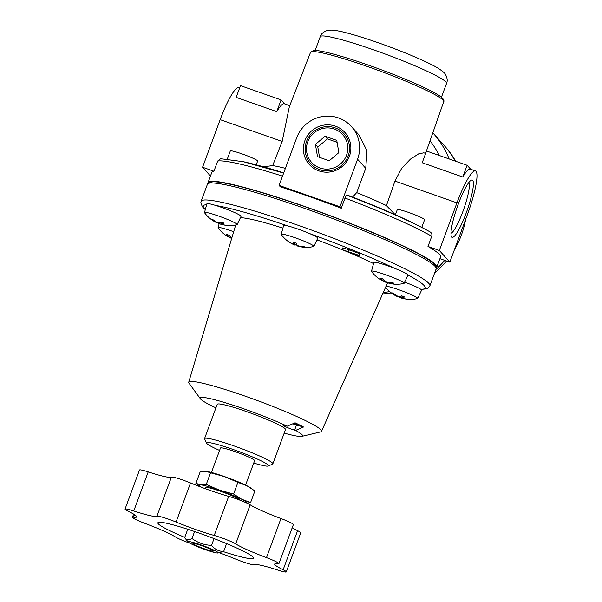 <?xml version="1.0" encoding="UTF-8"?>
<svg xmlns="http://www.w3.org/2000/svg" width="602" height="602" viewBox="0 0 602 602"><rect width="100%" height="100%" fill="white"/><g stroke="black" fill="none" stroke-linecap="round" stroke-linejoin="round"><path stroke-width="0.9" d="M303.513 427.014L296.493 425.02L294.604 430.121L295.59 430.4L303.513 427.014A62.698 5.824 20.3 0 0 295.1 422.8L287.177 426.186A54.601 5.072 -159.7 0 0 229.053 403.897A54.601 5.072 -159.7 0 0 200.413 398.833A54.601 5.072 -159.7 0 0 215.922 407.855M294.604 430.121A7.277 0.677 20.3 0 1 287.297 427.518A7.277 0.677 20.3 0 1 283.572 425.486A7.277 0.677 20.3 0 1 286.191 425.9L287.177 426.186M296.493 425.02A7.277 0.677 20.3 0 1 292.753 423.8M337.09 142.305L327.428 138.911L317.796 147.046L319.549 157.37M315.41 144.397L317.502 156.648L329.219 160.772L338.851 152.63L336.759 140.371L325.042 136.255L315.41 144.397L317.796 147.046M327.428 138.911L325.042 136.255M346.489 155.316A20.829 20.423 -41.9 0 0 334.328 129.061A20.829 20.423 -41.9 0 0 307.772 141.711A20.829 20.423 -41.9 0 0 319.933 167.966A20.829 20.423 -41.9 0 0 346.489 155.316M306.531 141.425A22.387 21.95 138.1 0 1 335.066 127.835A22.387 21.95 138.1 0 1 348.137 156.053A22.387 21.95 138.1 0 1 319.602 169.644A22.387 21.95 138.1 0 1 306.531 141.425M349.386 156.332A23.945 23.478 -41.9 0 0 323.169 125.239A23.945 23.478 -41.9 0 0 308.841 163.97A23.945 23.478 -41.9 0 0 349.386 156.332M450.981 233.32A27.21 4.696 109.4 0 0 462.84 211.663A27.21 4.696 109.4 0 0 468.845 182.504M458.212 204.281A30.326 5.23 -70.6 0 1 471.216 180.239A30.326 5.23 -70.6 0 1 467.114 210.444A30.326 5.23 -70.6 0 1 451.417 236.571A30.326 5.23 -70.6 0 1 458.212 204.281M429.429 231.604C431.499 232.507 432.274 234.065 431.754 236.262L427.984 246.466L439.34 250.455L456.941 202.866A40.041 6.908 -70.6 0 1 475.452 170.938L470.38 169.154A40.041 6.908 109.4 0 0 462.787 177.011L422.198 162.751L426.54 151.019L467.129 165.287L470.689 169.26M462.787 177.011L467.129 165.287M289.735 105.666L284.34 103.77A40.041 6.908 109.4 0 0 276.754 111.633L236.157 97.366L240.499 85.642L281.089 99.902L284.648 103.875M276.754 111.633L281.089 99.902M296.5 243.253A31.289 5.395 109.4 0 0 297.019 245.481A31.289 30.687 -41.9 0 0 304.236 246.7A30.04 5.185 109.4 0 0 304.65 247.166A31.289 30.687 138.1 0 1 297.441 245.955A31.289 5.395 109.4 0 0 297.697 246.067A31.334 31.334 0 0 0 313.619 246.534A17.405 1.618 -159.7 0 0 313.853 246.391A17.405 1.618 -159.7 0 0 295.258 237.798A17.405 1.618 -159.7 0 0 281.209 234.313A17.405 1.618 -159.7 0 0 281.292 234.577A31.334 31.334 0 0 0 288.057 241.319A30.04 5.185 -70.6 0 1 287.688 240.883A31.289 30.687 -41.9 0 0 294.032 244.435A31.289 5.395 -70.6 0 1 293.513 242.2A30.04 29.46 -41.9 0 0 296.5 243.253M294.032 244.435L294.694 242.659M296.884 245.21A30.04 29.46 138.1 0 1 295.845 244.796A31.289 5.395 -70.6 0 1 294.619 244.991A31.289 5.395 -70.6 0 1 294.453 244.901A31.289 30.687 138.1 0 1 289.487 242.297A31.289 30.687 138.1 0 1 288.11 241.349A30.04 5.185 -70.6 0 1 288.057 241.319M294.453 244.901L295.221 242.839M295.845 244.796L296.425 243.231M386.266 281.977A31.289 23.877 -63.4 0 0 392.098 282.338A30.04 19.219 105.8 0 0 393.949 283.264A31.289 23.877 116.6 0 1 388.124 282.902A31.289 20.017 105.8 0 0 390.277 283.565A31.334 31.334 0 0 0 403.889 283.444A17.405 1.618 -159.7 0 0 404.123 283.301A17.405 1.618 -159.7 0 0 404.13 283.286A17.405 1.618 -159.7 0 0 398.682 279.953A17.405 1.618 -159.7 0 0 385.528 274.708A17.405 1.618 -159.7 0 0 371.479 271.224A17.405 1.618 -159.7 0 0 371.562 271.487A31.334 31.334 0 0 0 380.584 279.727A31.289 23.877 -63.4 0 0 383.895 281.3A31.289 20.017 -74.2 0 1 380.11 278.019A30.04 22.921 -63.4 0 0 382.488 278.696A31.289 20.017 105.8 0 0 386.266 281.977M383.895 281.3L384.204 280.457M388.275 282.963A31.289 20.017 -74.2 0 1 386.258 282.421A31.289 20.017 -74.2 0 1 385.747 282.233A31.289 23.877 116.6 0 1 385.032 281.954A31.289 23.877 116.6 0 1 382.797 280.871M385.747 282.233L385.927 281.759M388.124 282.902L388.35 282.3M385.596 287.237A31.334 31.334 0 0 0 396.944 296.372A31.289 10.67 -67.8 0 0 397.613 296.605A31.289 29.272 -84 0 1 391.699 292.843A30.04 10.242 -67.8 0 0 392.828 292.963A31.289 29.272 96 0 0 398.742 296.726A31.289 10.67 -67.8 0 0 401.737 295.83A30.04 28.106 96 0 0 404.536 296.974A31.289 10.67 112.2 0 1 401.542 297.87L402.211 296.049M407.102 299.171A31.289 29.272 -84 0 1 402.61 298.411A31.289 29.272 -84 0 1 400.405 297.749A31.289 10.67 112.2 0 1 400.112 297.666A31.289 10.67 112.2 0 1 398.562 296.643M400.405 297.749L400.985 296.184M401.542 297.87A31.289 29.272 96 0 0 408.314 299.299A30.04 10.242 112.2 0 1 407.832 299.284A30.04 10.242 112.2 0 1 407.215 299.186M233.689 231.725A17.405 1.618 -159.7 0 0 232.116 231.168A17.405 1.618 -159.7 0 0 218.067 227.684A17.405 1.618 -159.7 0 0 218.157 227.94A31.334 31.334 0 0 0 227.18 236.187A31.289 23.877 -63.4 0 0 230.483 237.752A31.289 20.017 -74.2 0 1 226.698 234.471A30.04 22.921 -63.4 0 0 229.076 235.149A31.289 20.017 105.8 0 0 231.883 237.782M230.483 237.752L230.799 236.91M231.619 238.415A31.334 31.334 0 0 0 231.687 238.437A31.289 23.877 116.6 0 1 231.619 238.415A31.289 23.877 116.6 0 1 229.385 237.323M236.819 224.779A17.405 1.618 -159.7 0 0 236.917 224.757A17.405 1.618 -159.7 0 0 237.15 224.621A17.405 1.618 -159.7 0 0 218.556 216.028A17.405 1.618 -159.7 0 0 204.499 212.544A17.405 1.618 -159.7 0 0 204.59 212.799A31.334 31.334 0 0 0 216.404 222.552A31.289 10.67 -67.8 0 0 217.074 222.793A31.289 29.272 -84 0 1 211.159 219.023A30.04 10.242 -67.8 0 0 212.288 219.143A31.289 29.272 96 0 0 218.202 222.906A31.289 10.67 -67.8 0 0 221.197 222.01A30.04 28.106 96 0 0 223.997 223.154A31.289 10.67 112.2 0 1 221.002 224.049L221.671 222.228M217.074 222.793L217.209 222.416M226.563 225.351A31.289 29.272 -84 0 1 222.07 224.591A31.289 29.272 -84 0 1 219.865 223.936A31.289 10.67 112.2 0 1 219.572 223.846A31.289 10.67 112.2 0 1 218.022 222.823M219.865 223.936L220.445 222.364M221.002 224.049A31.289 29.272 96 0 0 227.774 225.479A30.04 10.242 112.2 0 1 227.293 225.464A30.04 10.242 112.2 0 1 226.676 225.366M417.359 298.6A17.405 1.618 -159.7 0 0 417.457 298.577A17.405 1.618 -159.7 0 0 417.69 298.442L421.573 290.217A18.203 1.693 -159.7 0 0 420.775 289.299A118.301 10.986 -159.7 0 0 408.021 275.061A18.203 1.693 20.3 0 1 408.013 275.076A18.203 1.693 -159.7 0 0 394.558 268.311A118.301 10.986 -159.7 0 0 309.669 233.606A18.203 1.693 20.3 0 1 317.743 238.166L313.853 246.391M309.669 233.606A18.203 1.693 -159.7 0 0 288.027 225.998A118.301 10.986 -159.7 0 0 215.9 205.523A18.203 1.693 20.3 0 1 233.049 211.866A18.203 1.693 20.3 0 1 241.033 216.396L237.15 224.621M281.209 234.313L283.602 225.539A18.203 1.693 20.3 0 1 288.027 225.998M371.479 271.224L373.872 262.449A18.203 1.693 20.3 0 1 394.558 268.311M417.69 298.442A17.405 1.618 -159.7 0 0 399.096 289.848A17.405 1.618 -159.7 0 0 386.063 286.183M404.664 282.142A18.203 1.693 20.3 0 1 420.775 289.299M215.9 205.523A18.203 1.693 -159.7 0 0 206.9 203.769L204.499 212.544M214.041 538.594L211.535 545.374C214.839 549.385 218.887 551.417 223.681 551.462L217.894 552.997A16.013 1.49 -159.7 0 0 201.06 544.953A16.013 1.49 -159.7 0 0 188.245 542.033A16.013 1.49 -159.7 0 0 197.524 546.699A16.013 1.49 -159.7 0 0 217.894 552.997M226.585 543.614L223.681 551.462M187.756 529.256L184.626 537.729L188.245 542.033M184.626 537.729C186.342 539.979 188.802 540.242 192.008 538.504C197.757 542.778 204.266 545.073 211.535 545.374M194.589 531.528L192.008 538.504M294.28 423.146A5.463 0.504 20.3 0 1 297.403 424.809A5.463 0.504 20.3 0 1 293.001 423.71A5.463 0.504 20.3 0 1 292.978 423.703M310.527 52.351L313.507 50.515L315.561 50.478C318.925 50.658 324.079 51.644 331.025 53.443C341.477 56.159 354.021 60.08 368.665 65.212C384.595 70.833 399.374 76.582 412.987 82.474C423.996 87.26 432.198 91.286 437.609 94.552C444.825 98.72 444.125 101.625 443.727 101.625A71.013 6.599 -159.7 0 0 367.837 66.634A71.013 6.599 -159.7 0 0 310.527 52.351L289.366 106.614L282.172 141.447L272.653 165.633A73.151 6.795 20.3 0 1 285.393 168.349M430.069 231.898C411.595 221.634 383.82 209.391 346.744 195.168L346.797 195.206C346.436 195.048 345.849 195.996 345.044 198.05L341.274 208.247A121.935 11.325 20.3 0 0 310.241 196.899A121.935 11.325 20.3 0 0 280.382 186.853L279.087 185.401L296.688 137.813A32.756 32.124 138.1 0 1 351.53 126.646L358.965 134.953L366.972 150.726L365.745 168.334L356.67 192.625A73.151 6.795 20.3 0 1 386.431 205.621L394.935 181.074L401.715 168.267L410.489 159.094L418.638 153.871L423.883 152.81L425.644 153.427M475.452 170.938A40.041 6.908 -70.6 0 1 467.415 214.553L449.814 262.141L439.34 250.455M439.934 258.664L449.814 262.141M395.386 214.794L397.282 209.654A14.561 1.355 20.3 0 1 411.407 213.439A14.561 1.355 20.3 0 1 424.591 219.76L421.754 227.436M347.392 195.417L347.489 195.153A114.786 10.663 -159.7 0 1 410.233 221.626L410.18 221.754M227.421 158.785L230.31 150.974A14.561 1.355 20.3 0 1 244.435 154.759A14.561 1.355 20.3 0 1 257.618 161.08L256.234 164.828M435.111 266.423A120.114 11.16 -159.7 0 0 306.711 207.359M436.33 267.762A121.935 11.325 -159.7 0 0 436.781 267.19A121.935 11.325 -159.7 0 0 306.471 207.096A121.935 11.325 -159.7 0 0 208.051 182.579A121.935 11.325 -159.7 0 0 208.021 183.309M246.572 502.948A25.48 2.37 -159.7 0 0 241.733 499.269L233.599 494.024L237.895 482.398L246.767 485.679L254.902 490.923L250.598 502.55L241.733 499.269A25.48 2.37 -159.7 0 0 219.564 490.209A25.48 2.37 -159.7 0 0 200.722 484.858A25.48 2.37 -159.7 0 0 200.21 486.408A25.48 2.37 -159.7 0 0 201.851 487.417M246.79 503.054L250.598 502.55M205.41 488.734L205.824 487.612A18.203 1.693 20.3 0 1 220.513 491.27A18.203 1.693 20.3 0 1 239.972 500.194M237.895 482.398L224.591 476.611L210.557 472.796L206.26 484.414L200.722 484.858L195.921 483.331L200.21 486.408M233.599 494.024L219.564 490.209L206.26 484.414M210.557 472.796L205.809 471.268A25.48 2.37 -159.7 0 0 205.756 471.261L200.218 471.705L195.921 483.331M210.467 176.055L202.565 167.243L220.166 119.655A40.041 6.908 -70.6 0 1 238.678 87.719L239.611 88.05M202.565 167.243L213.921 171.231L217.691 161.035L220.603 158.717L243.328 161.697L283.647 173.067M263.33 166.762L272.653 165.633M386.431 205.621L395.145 214.688M427.984 246.466A121.935 11.325 20.3 0 1 440.551 256.994L436.781 267.19M208.051 182.579L211.821 172.383A121.935 11.325 20.3 0 1 213.921 171.231M284.204 433.109A54.601 5.072 -159.7 0 0 301.843 436.352L320.595 431.92A70.795 6.577 -159.7 0 0 321.528 431.333A70.795 6.577 -159.7 0 0 312.483 424.199A70.795 6.577 -159.7 0 0 245.887 396.409A70.795 6.577 -159.7 0 0 188.735 382.21A70.795 6.577 -159.7 0 0 189.073 383.263L200.413 398.833M282.902 228.12A81.714 7.593 -159.7 0 0 240.394 217.751M373.564 263.586A81.714 7.593 -159.7 0 0 316.93 239.882M349.326 252.494L342.079 249.589L342.711 247.889L349.002 249.732L359.386 253.57L359.861 254.097L359.228 255.797L349.386 252.336M423.432 228.301A114.786 10.663 -159.7 0 0 421.761 227.405M283.73 172.849A114.786 10.663 -159.7 0 0 243.494 161.735M341.274 208.247L339.972 206.795L279.087 185.401M351.53 126.646A32.756 32.124 138.1 0 1 357.573 159.214L339.972 206.795M352.591 197.117L356.67 192.625M253.72 463.043A33.05 3.07 -159.7 0 0 268.304 466.008L272.578 464.067A36.398 3.379 -159.7 0 0 272.841 463.826A36.398 3.379 -159.7 0 0 233.937 445.886A36.398 3.379 -159.7 0 0 204.56 438.572A36.398 3.379 -159.7 0 0 204.605 438.918L206.584 443.177A33.05 3.07 -159.7 0 0 219.587 450.416M272.841 463.826L285.514 429.565A36.398 3.379 -159.7 0 0 246.617 411.625A36.398 3.379 -159.7 0 0 217.239 404.311L204.56 438.572M268.304 466.008A33.05 3.07 -159.7 0 0 233.222 449.506A33.05 3.07 -159.7 0 0 206.584 443.177M245.571 485.092L254.616 460.643A18.203 1.693 -159.7 0 0 235.164 451.673A18.203 1.693 -159.7 0 0 220.475 448.008L211.43 472.457M201.73 545.698A10.919 1.016 -159.7 0 0 192.994 543.433A10.919 1.016 -159.7 0 0 202.806 548.241A10.919 1.016 -159.7 0 0 213.386 550.973A10.919 1.016 -159.7 0 0 201.73 545.698M223.312 551.643A50.959 4.733 -159.7 0 0 253.412 557.678A50.959 4.733 -159.7 0 0 199.006 533.056A50.959 4.733 -159.7 0 0 158.236 522.476A50.959 4.733 -159.7 0 0 184.754 537.368M278.922 563.668L293.377 524.575A14.561 1.355 20.3 0 0 280.953 518.54A38.949 3.62 20.3 0 1 250.176 504.822L235.713 543.915A38.949 3.62 20.3 0 0 266.498 557.633A14.561 1.355 20.3 0 1 278.922 563.668A14.561 1.355 20.3 0 1 277.763 563.781A38.949 3.62 20.3 0 0 274.678 564.066A38.949 3.62 20.3 0 0 283.136 569.77A14.561 1.355 20.3 0 1 286.296 571.9A14.561 1.355 20.3 0 1 277.582 570.004A38.949 3.62 20.3 0 0 254.398 564.759A14.561 1.355 20.3 0 1 235.277 558.942A38.949 3.62 20.3 0 0 219.309 552.771M286.296 571.9L300.759 532.808A14.561 1.355 20.3 0 0 297.591 530.678A38.949 3.62 20.3 0 1 292.196 527.781M190.044 543.267A14.561 1.355 20.3 0 1 175.626 537.074A38.949 3.62 20.3 0 0 144.841 523.349A14.561 1.355 20.3 0 1 132.417 517.314A14.561 1.355 20.3 0 1 133.576 517.208A38.949 3.62 20.3 0 0 136.662 516.915A38.949 3.62 20.3 0 0 128.203 511.218A14.561 1.355 20.3 0 1 125.043 509.081L139.506 469.996A14.561 1.355 20.3 0 1 148.22 471.893L133.757 510.985A38.949 3.62 20.3 0 0 156.941 516.23A14.561 1.355 20.3 0 1 176.07 522.047A38.949 3.62 20.3 0 0 214.229 535.456A14.561 1.355 20.3 0 1 235.713 543.915M250.176 504.822A14.561 1.355 20.3 0 0 228.685 496.364A38.949 3.62 20.3 0 1 190.525 482.954A14.561 1.355 20.3 0 0 171.404 477.138A38.949 3.62 20.3 0 1 148.22 471.893M125.043 509.081A14.561 1.355 20.3 0 1 133.757 510.985M301.843 436.352A54.601 5.072 -159.7 0 0 295.59 430.4M251.862 488.696L250.613 487.846A25.48 2.37 -159.7 0 0 246.767 485.679A25.48 2.37 -159.7 0 0 224.591 476.611A25.48 2.37 -159.7 0 0 205.809 471.268L205.809 471.268M342.079 249.589L358.754 255.263L359.386 253.57M358.754 255.263L359.228 255.797M348.37 251.433L349.002 249.732M348.611 251.704L349.235 250.003M455.669 161.261A89.179 87.448 -41.9 0 0 444.953 146.361L443.764 145.029A89.179 87.448 -41.9 0 0 443.757 145.029A89.179 87.448 -41.9 0 1 455.112 161.065A89.179 87.448 -41.9 0 0 443.749 145.022L432.808 132.809M383.286 292.429A89.179 87.448 -41.9 0 0 389.735 291.631M435.946 269.44A89.179 87.448 -41.9 0 0 444.712 260.35A89.179 87.448 -41.9 0 1 435.938 269.47M383.278 292.444A89.179 87.448 -41.9 0 0 389.742 291.646M454.435 249.649A89.179 87.448 -41.9 0 0 461.41 234.998A89.179 87.448 -41.9 0 0 465.632 219.376M382.624 293.911A89.179 87.448 -41.9 0 0 391.292 292.911M434.644 272.954A89.179 87.448 -41.9 0 0 446.503 260.975M220.166 119.655L282.172 141.447M394.935 181.074L456.941 202.866M206.652 204.688A118.301 10.986 -159.7 0 0 205.365 209.391M421.076 289.517L427.247 288.659L429.866 285.89A121.935 11.325 -159.7 0 0 299.555 225.788A121.935 11.325 -159.7 0 0 201.136 201.279L200.865 202.468L202.264 206.659L205.297 209.631M305.839 208.796A121.935 11.325 -159.7 0 0 207.427 184.28C206.84 183.362 208.759 182.534 213.176 181.804C225.073 181.495 262.999 191.963 306.681 207.344C363.698 227.278 422.326 252.99 433.335 263.209C436.269 266.678 437.21 268.575 436.149 268.891A121.935 11.325 -159.7 0 0 305.839 208.796M282.511 176.13A121.935 11.325 -159.7 0 0 217.691 161.035M431.754 236.262A121.935 11.325 -159.7 0 0 345.044 198.05M365.745 168.334L357.573 159.214M442.478 99.563A69.192 6.426 -159.7 0 0 368.695 65.227M374.594 50.207A67.341 6.253 -159.7 0 0 320.241 36.669C320.964 34.013 323.236 31.981 327.059 30.567L331.123 30.1C334.93 30.228 339.957 31.116 346.195 32.771C355.3 35.127 366.166 38.52 378.801 42.945C404.995 52.186 428.549 62.382 437.782 68.034C442.711 71.232 445.307 73.452 445.578 74.678C447.346 78.057 447.67 80.961 446.556 83.392A67.341 6.253 -159.7 0 0 374.594 50.207M280.953 518.54L266.498 557.633M297.591 530.678L283.136 569.77M134.509 514.68L133.576 517.208M171.404 477.138L156.941 516.23M190.525 482.954L176.07 522.047M228.685 496.364L214.229 535.456M439.197 155.466A81.902 80.314 -41.9 0 0 430.009 140.808M449.152 158.966A89.179 87.448 -41.9 0 0 433.289 133.343M289.487 242.297A31.334 31.334 0 0 0 294.619 244.991M385.032 281.954A31.334 31.334 0 0 0 386.258 282.421M404.123 283.301L408.013 275.076M218.067 227.684L219.166 223.673M400.112 297.666A31.334 31.334 0 0 0 402.61 298.411M407.832 299.284A31.334 31.334 0 0 0 417.457 298.577M219.572 223.846A31.334 31.334 0 0 0 222.07 224.591M227.293 225.464A31.334 31.334 0 0 0 236.917 224.757M443.727 101.625L425.591 153.412M321.528 431.333L387.56 282.812M188.735 382.21L235.691 225.02M429.866 285.89L436.149 268.891M201.136 201.279L207.427 184.28M441.454 97.185L446.556 83.392M315.139 50.463L320.241 36.669M132.417 517.314L133.606 514.116"/></g></svg>
